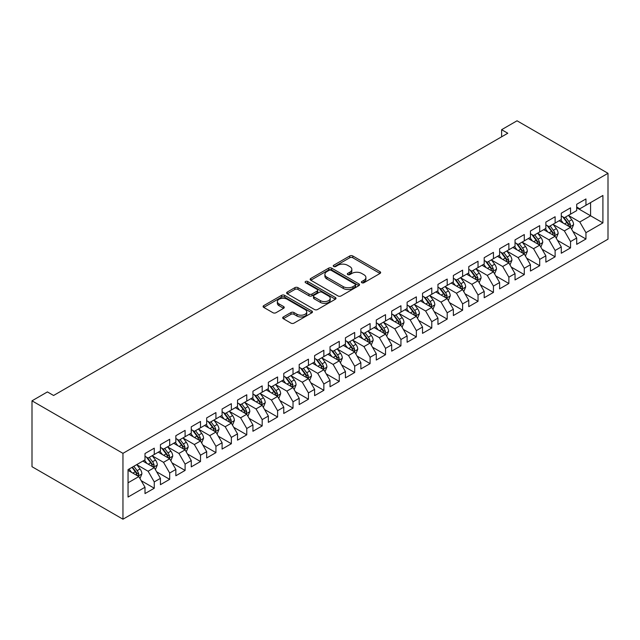 <?xml version="1.0" encoding="UTF-8"?>
<svg xmlns="http://www.w3.org/2000/svg" width="640" height="640" viewBox="0 0 640 640"><rect width="100%" height="100%" fill="white"/><g stroke="black" fill="none" stroke-linecap="round" stroke-linejoin="round"><path stroke-width="0.96" d="M361.824 282.728A1.496 0.864 0 0 0 363.944 282.728L380.024 273.448A2.144 1.232 0 0 0 380.648 272.576A2.144 1.232 0 0 0 380.024 271.696L352.784 255.968A2.144 1.232 0 0 0 349.76 255.968L333.68 265.256A1.496 0.864 0 0 0 333.24 265.864A1.496 0.864 0 0 0 333.68 266.48A1.496 0.864 0 0 0 335.792 266.48L337.88 265.28A6.848 3.952 0 0 1 347.56 265.28L349.832 266.584A6.848 3.952 0 0 1 351.84 269.384A6.848 3.952 0 0 1 349.832 272.176L347.752 273.384A1.496 0.864 0 0 0 347.312 273.992A1.496 0.864 0 0 0 347.752 274.6A1.496 0.864 0 0 0 349.872 274.6L351.952 273.4A6.848 3.952 0 0 1 361.632 273.4L363.904 274.712A6.848 3.952 0 0 1 365.912 277.512A6.848 3.952 0 0 1 363.904 280.304L361.824 281.504A1.496 0.864 0 0 0 361.384 282.12A1.496 0.864 0 0 0 361.824 282.728L361.824 281.504M283.32 316.96A2.144 1.232 0 0 0 282.696 317.832A2.144 1.232 0 0 0 283.32 318.704L290.96 323.12A2.144 1.232 0 0 0 293.992 323.12L311.848 312.808A2.144 1.232 0 0 0 312.472 311.936A2.144 1.232 0 0 0 311.848 311.056L284.608 295.336A2.144 1.232 0 0 0 281.584 295.336L263.72 305.64A2.144 1.232 0 0 0 263.096 306.52A2.144 1.232 0 0 0 263.72 307.392L272.952 312.72A2.144 1.232 0 0 0 275.984 312.72L283.624 308.304A2.144 1.232 0 0 0 284.248 307.432A2.144 1.232 0 0 0 283.624 306.56L279.048 303.92A5.728 3.304 0 0 1 277.368 301.576A5.728 3.304 0 0 1 280.904 298.528A5.728 3.304 0 0 1 287.144 299.24L305.072 309.592A5.728 3.304 0 0 1 306.752 311.936A5.728 3.304 0 0 1 303.216 314.984A5.728 3.304 0 0 1 296.976 314.272L293.992 312.544A2.144 1.232 0 0 0 290.96 312.544L283.32 316.96L283.32 318.704M32 400.824L122.96 453.344L122.96 519.208L32 466.696L32 400.824L47.416 391.92L53.584 395.48L507.784 133.248L501.616 129.688L501.616 136.808M501.616 129.688L517.04 120.792L608 173.304L122.96 453.344M338.024 295.944A2.144 1.232 0 0 0 341.056 295.944L358.912 285.632A2.144 1.232 0 0 0 359.536 284.76A2.144 1.232 0 0 0 358.912 283.888L331.672 268.16A2.144 1.232 0 0 0 328.648 268.16L310.784 278.472A2.144 1.232 0 0 0 310.16 279.344A2.144 1.232 0 0 0 310.784 280.216L338.024 295.944M306.168 283.056A1.496 0.864 0 0 1 307.688 283.264L335.352 299.24L317.52 309.528A2.144 1.232 0 0 1 314.496 309.528L287.256 293.8L287.256 292.056A2.144 1.232 0 0 0 286.632 292.928A2.144 1.232 0 0 0 287.256 293.8M287.256 292.056L294.896 287.64A2.144 1.232 0 0 1 297.928 287.64L308.968 294.024A2.144 1.232 0 0 0 312 294.024L317.064 291.096A2.144 1.232 0 0 0 317.696 290.224A2.144 1.232 0 0 0 317.064 289.344L305.568 282.704A1.496 0.864 0 0 1 305.128 282.096A1.496 0.864 0 0 1 306.056 281.296A1.496 0.864 0 0 1 307.688 281.488L335.376 297.472A2.144 1.232 0 0 1 336.008 298.344A2.144 1.232 0 0 1 335.376 299.224L335.376 297.472M122.96 519.208L608 239.176L608 173.304M576.704 207.752L590.576 215.768L590.576 202.592L602.912 195.472L585.952 205.264L585.952 198.944L576.704 204.28L576.704 210.6L570.536 214.16L570.536 207.848L561.288 213.184L561.288 219.504L555.12 223.064L555.12 216.744L545.864 222.088L545.864 228.408L539.704 231.968L539.704 225.648L530.448 230.984L530.448 237.304L524.28 240.864L524.28 234.544L515.032 239.888L515.032 246.208L508.864 249.768L508.864 243.448L499.616 248.792L499.616 255.112L493.448 258.672L493.448 252.352L484.2 257.688L484.2 264.008L478.032 267.568L478.032 261.248L468.776 266.592L468.776 272.912L462.616 276.472L462.616 270.152L453.36 275.496L453.36 281.816L447.192 285.376L447.192 279.056L437.944 284.392L437.944 290.712L431.776 294.272L431.776 287.952L422.528 293.296L422.528 299.616L416.36 303.176L416.36 296.856L407.112 302.2L407.112 308.52L400.944 312.08L400.944 305.76L391.688 311.096L391.688 317.416L385.528 320.976L385.528 314.656L376.272 320L376.272 326.32L370.104 329.88L370.104 323.56L360.856 328.904L360.856 335.224L354.688 338.784L354.688 332.464L345.44 337.8L345.44 344.12L339.272 347.68L339.272 341.36L330.024 346.704L330.024 353.024L323.856 356.584L323.856 350.264L314.6 355.608L314.6 361.928L308.44 365.488L308.44 359.168L299.184 364.504L299.184 370.824L293.016 374.384L293.016 368.064L283.768 373.408L283.768 379.728L277.6 383.288L277.6 376.968L268.352 382.312L268.352 388.632L262.184 392.192L262.184 385.872L252.936 391.208L252.936 397.528L246.768 401.088L246.768 394.768L237.52 400.112L237.52 406.432L231.352 409.992L231.352 403.672L222.096 409.016L222.096 415.336L215.928 418.896L215.928 412.576L206.68 417.912L206.68 424.232L200.512 427.792L200.512 421.472L191.264 426.816L191.264 433.136L185.096 436.696L185.096 430.376L175.848 435.712L175.848 442.032L169.68 445.6L169.68 439.28L160.432 444.616L160.432 450.936L154.264 454.496L154.264 448.176L145.008 453.52L145.008 459.84L128.048 469.632L128.048 497.048L145.008 487.256L138.84 476.576L128.048 470.344M602.912 195.472L602.912 222.888L585.952 232.68L579.784 222L568.608 215.544M572.928 231.48L585.952 239L585.952 232.68M585.952 239L576.704 244.336L576.704 238.016L570.536 241.584L564.368 230.896L553.192 224.448M557.504 240.376L570.536 247.904L570.536 241.584M570.536 247.904L561.288 253.24L561.288 246.92L555.12 250.48L548.952 239.8L537.776 233.344M542.088 249.28L555.12 256.8L555.12 250.48M555.12 256.8L545.864 262.144L545.864 255.824L539.704 259.384L533.536 248.704L522.352 242.248M526.672 258.184L539.704 265.704L539.704 259.384M539.704 265.704L530.448 271.04L530.448 264.72L524.28 268.28L518.112 257.6L506.936 251.152M511.256 267.08L524.28 274.6L524.28 268.28M524.28 274.6L515.032 279.944L515.032 273.624L508.864 277.184L502.696 266.504L491.52 260.048M495.84 275.984L508.864 283.504L508.864 277.184M508.864 283.504L499.616 288.848L499.616 282.528L493.448 286.088L487.28 275.408L476.104 268.952M480.416 284.888L493.448 292.408L493.448 286.088M493.448 292.408L484.2 297.744L484.2 291.424L478.032 294.984L471.864 284.304L460.688 277.856M465 293.784L478.032 301.304L478.032 294.984M478.032 301.304L468.776 306.648L468.776 300.328L462.616 303.888L456.448 293.208L445.264 286.752M449.584 302.688L462.616 310.208L462.616 303.888M462.616 310.208L453.36 315.552L453.36 309.232L447.192 312.792L441.024 302.112L429.848 295.656M434.168 311.592L447.192 319.112L447.192 312.792M447.192 319.112L437.944 324.448L437.944 318.128L431.776 321.688L425.608 311.008L414.432 304.56M418.752 320.488L431.776 328.008L431.776 321.688M431.776 328.008L422.528 333.352L422.528 327.032L416.36 330.592L410.192 319.912L399.016 313.456M403.336 329.392L416.36 336.912L416.36 330.592M416.36 336.912L407.112 342.256L407.112 335.936L400.944 339.496L394.776 328.816L383.6 322.36M387.912 338.296L400.944 345.816L400.944 339.496M400.944 345.816L391.688 351.152L391.688 344.832L385.528 348.392L379.36 337.712L368.176 331.264M372.496 347.192L385.528 354.712L385.528 348.392M385.528 354.712L376.272 360.056L376.272 353.736L370.104 357.296L363.944 346.616L352.76 340.16M357.08 356.096L370.104 363.616L370.104 357.296M370.104 363.616L360.856 368.96L360.856 362.64L354.688 366.2L348.52 355.52L337.344 349.064M341.664 365L354.688 372.52L354.688 366.2M354.688 372.52L345.44 377.856L345.44 371.536L339.272 375.096L333.104 364.416L321.928 357.96M326.248 373.896L339.272 381.416L339.272 375.096M339.272 381.416L330.024 386.76L330.024 380.44L323.856 384L317.688 373.32L306.512 366.864M310.824 382.8L323.856 390.32L323.856 384M323.856 390.32L314.6 395.664L314.6 389.344L308.44 392.904L302.272 382.216L291.088 375.768M295.408 391.696L308.44 399.224L308.44 392.904M308.44 399.224L299.184 404.56L299.184 398.24L293.016 401.8L286.856 391.12L275.672 384.664M279.992 400.6L293.016 408.12L293.016 401.8M293.016 408.12L283.768 413.464L283.768 407.144L277.6 410.704L271.432 400.024L260.256 393.568M264.576 409.504L277.6 417.024L277.6 410.704M277.6 417.024L268.352 422.368L268.352 416.048L262.184 419.608L256.016 408.92L244.84 402.472M249.16 418.4L262.184 425.928L262.184 419.608M262.184 425.928L252.936 431.264L252.936 424.944L246.768 428.504L240.6 417.824L229.424 411.368M233.736 427.304L246.768 434.824L246.768 428.504M246.768 434.824L237.52 440.168L237.52 433.848L231.352 437.408L225.184 426.728L214.008 420.272M218.32 436.208L231.352 443.728L231.352 437.408M231.352 443.728L222.096 449.072L222.096 442.752L215.928 446.312L209.768 435.624L198.584 429.176M202.904 445.104L215.928 452.632L215.928 446.312M215.928 452.632L206.68 457.968L206.68 451.648L200.512 455.208L194.344 444.528L183.168 438.072M187.488 454.008L200.512 461.528L200.512 455.208M200.512 461.528L191.264 466.872L191.264 460.552L185.096 464.112L178.928 453.432L167.752 446.976M172.072 462.912L185.096 470.432L185.096 464.112M185.096 470.432L175.848 475.776L175.848 469.456L169.68 473.016L163.512 462.328L152.336 455.88M156.648 471.808L169.68 479.336L169.68 473.016M169.68 479.336L160.432 484.672L160.432 478.352L154.264 481.912L148.096 471.232L136.92 464.776M141.232 480.712L154.264 488.232L154.264 481.912M154.264 488.232L145.008 493.576L145.008 487.256M145.008 456.28L148.096 458.056L154.264 454.496M128.048 482.8L138.84 476.576M160.432 447.376L163.512 449.16L169.68 445.6M148.096 471.232L154.264 467.672L142.848 461.088M160.432 478.352L154.264 467.672M175.848 438.472L178.928 440.256L185.096 436.696M163.512 462.328L169.68 458.768L158.272 452.184M175.848 469.456L169.68 458.768M191.264 429.576L194.344 431.352L200.512 427.792M178.928 453.432L185.096 449.872L173.688 443.28M191.264 460.552L185.096 449.872M206.68 420.672L209.768 422.456L215.928 418.896M194.344 444.528L200.512 440.968L189.104 434.384M206.68 451.648L200.512 440.968M222.096 411.768L225.184 413.552L231.352 409.992M209.768 435.624L215.928 432.064L204.52 425.48M222.096 442.752L215.928 432.064M237.52 402.872L240.6 404.648L246.768 401.088M225.184 426.728L231.352 423.168L219.936 416.576M237.52 433.848L231.352 423.168M252.936 393.968L256.016 395.752L262.184 392.192M240.6 417.824L246.768 414.264L235.36 407.68M252.936 424.944L246.768 414.264M268.352 385.072L271.432 386.848L277.6 383.288M256.016 408.92L262.184 405.36L250.776 398.776M268.352 416.048L262.184 405.36M283.768 376.168L286.856 377.944L293.016 374.384M271.432 400.024L277.6 396.464L266.192 389.872M283.768 407.144L277.6 396.464M299.184 367.264L302.272 369.048L308.44 365.488M286.856 391.12L293.016 387.56L281.608 380.976M299.184 398.24L293.016 387.56M314.6 358.368L317.688 360.144L323.856 356.584M302.272 382.216L308.44 378.656L297.024 372.072M314.6 389.344L308.44 378.656M330.024 349.464L333.104 351.24L339.272 347.68M317.688 373.32L323.856 369.76L312.448 363.168M330.024 380.44L323.856 369.76M345.44 340.56L348.52 342.344L354.688 338.784M333.104 364.416L339.272 360.856L327.864 354.272M345.44 371.536L339.272 360.856M360.856 331.664L363.944 333.44L370.104 329.88M348.52 355.52L354.688 351.952L343.28 345.368M360.856 362.64L354.688 351.952M376.272 322.76L379.36 324.536L385.528 320.976M363.944 346.616L370.104 343.056L358.696 336.464M376.272 353.736L370.104 343.056M391.688 313.856L394.776 315.64L400.944 312.08M379.36 337.712L385.528 334.152L374.112 327.568M391.688 344.832L385.528 334.152M407.112 304.96L410.192 306.736L416.36 303.176M394.776 328.816L400.944 325.248L389.536 318.664M407.112 335.936L400.944 325.248M422.528 296.056L425.608 297.832L431.776 294.272M410.192 319.912L416.36 316.352L404.952 309.76M422.528 327.032L416.36 316.352M437.944 287.152L441.024 288.936L447.192 285.376M425.608 311.008L431.776 307.448L420.368 300.864M437.944 318.128L431.776 307.448M453.36 278.256L456.448 280.032L462.616 276.472M441.024 302.112L447.192 298.552L435.784 291.96M453.36 309.232L447.192 298.552M468.776 269.352L471.864 271.136L478.032 267.568M456.448 293.208L462.616 289.648L451.2 283.056M468.776 300.328L462.616 289.648M484.2 260.448L487.28 262.232L493.448 258.672M471.864 284.304L478.032 280.744L466.624 274.16M484.2 291.424L478.032 280.744M499.616 251.552L502.696 253.328L508.864 249.768M487.28 275.408L493.448 271.848L482.04 265.256M499.616 282.528L493.448 271.848M515.032 242.648L518.112 244.432L524.28 240.864M502.696 266.504L508.864 262.944L497.456 256.36M515.032 273.624L508.864 262.944M530.448 233.744L533.536 235.528L539.704 231.968M518.112 257.6L524.28 254.04L512.872 247.456M530.448 264.72L524.28 254.04M545.864 224.848L548.952 226.624L555.12 223.064M533.536 248.704L539.704 245.144L528.288 238.552M545.864 255.824L539.704 245.144M561.288 215.944L564.368 217.728L570.536 214.16M548.952 239.8L555.12 236.24L543.712 229.656M561.288 246.92L555.12 236.24M576.704 207.04L579.784 208.824L585.952 205.264M564.368 230.896L570.536 227.336L559.128 220.752M576.704 238.016L570.536 227.336M579.784 222L590.576 215.768L602.912 222.888M362.424 282.944L363.904 282.088A6.848 3.952 0 0 0 365.912 279.288L365.912 277.512M351.84 269.384L351.84 271.16A6.848 3.952 0 0 1 349.832 273.96L348.352 274.816M379.992 273.464L352.784 257.752A2.144 1.232 0 0 0 349.76 257.752L334.272 266.688M358.88 285.648L331.672 269.944A2.144 1.232 0 0 0 328.648 269.944L310.816 280.232M355.128 285.376A1.496 0.864 0 0 0 355.568 284.76A1.496 0.864 0 0 0 355.128 284.152L331.216 270.344A1.496 0.864 0 0 0 329.096 270.344L326.904 271.608A6.848 3.952 0 0 0 324.896 274.408A6.848 3.952 0 0 0 326.904 277.2L343.248 286.64A6.848 3.952 0 0 0 352.936 286.64L355.128 285.376L355.128 287.152A1.496 0.864 0 0 0 355.568 286.544L355.568 284.76M324.896 274.408L324.896 276.184A6.848 3.952 0 0 0 326.904 278.984L326.904 277.2M355.128 287.152L352.936 288.416A6.848 3.952 0 0 1 343.248 288.416L326.904 278.984M287.28 293.816L294.896 289.424L294.896 287.64M317.696 290.224L317.696 292A2.144 1.232 0 0 1 317.064 292.872L312 295.8A2.144 1.232 0 0 1 308.968 295.8L297.928 289.424A2.144 1.232 0 0 0 294.896 289.424M320.432 300.64A5.728 3.304 0 0 0 326.672 301.36A5.728 3.304 0 0 0 330.208 298.304A5.728 3.304 0 0 0 328.528 295.968L322.216 292.32A2.144 1.232 0 0 0 319.184 292.32L314.12 295.248A2.144 1.232 0 0 0 313.488 296.12A2.144 1.232 0 0 0 314.12 296.992L320.432 300.64L320.432 302.424A5.728 3.304 0 0 0 326.672 303.136A5.728 3.304 0 0 0 330.208 300.08L330.208 298.304M313.488 296.12L313.488 297.896A2.144 1.232 0 0 0 314.12 298.776L314.12 296.992M320.432 302.424L314.12 298.776M306.752 311.936L306.752 313.712A5.728 3.304 0 0 1 303.216 316.768A5.728 3.304 0 0 1 296.976 316.048L293.992 314.328A2.144 1.232 0 0 0 290.96 314.328L283.352 318.72M277.368 301.576L277.368 303.36A5.728 3.304 0 0 0 279.048 305.696L279.048 303.92M283.592 308.32L279.048 305.696M311.816 312.824L284.608 297.112A2.144 1.232 0 0 0 281.584 297.112L263.752 307.408M571.68 229.312L573.584 224.648A5.776 3.336 -120 0 0 571.744 219.728L568.472 215.36M563.248 223.128L560.76 219.808M569.448 226.712L570.472 224.896A5.776 3.336 -120 0 0 568.816 221.424L565.536 217.048M563.672 217.32L567.712 222.72A2.944 1.696 60 0 1 568.248 223.616L570.472 224.896M562.656 216.736L566.968 222.488A5.776 3.336 60 0 1 568.616 225.968L568.736 226.296M556.256 238.216L558.168 233.552A5.776 3.336 -120 0 0 556.328 228.632L553.048 224.256M547.832 232.032L545.344 228.712M554.032 235.608L555.048 233.8A5.776 3.336 -120 0 0 553.4 230.32L550.12 225.952M548.248 226.224L552.296 231.624A2.944 1.696 60 0 1 552.832 232.52L555.048 233.8M547.232 225.632L551.544 231.392A5.776 3.336 60 0 1 553.2 234.864L553.32 235.2M540.84 247.12L542.752 242.456A5.776 3.336 -120 0 0 540.912 237.536L537.632 233.16M532.416 240.936L529.928 237.608M538.608 244.512L539.632 242.696A5.776 3.336 -120 0 0 537.976 239.224L534.704 234.848M532.832 235.12L536.88 240.52A2.944 1.696 60 0 1 537.416 241.416L539.632 242.696M531.816 234.536L536.128 240.288A5.776 3.336 60 0 1 537.784 243.768L537.896 244.104M525.424 256.016L527.336 251.352A5.776 3.336 -120 0 0 525.488 246.432L522.216 242.064M517 249.832L514.504 246.512M523.192 253.416L524.216 251.6A5.776 3.336 -120 0 0 522.56 248.128L519.288 243.752M517.416 244.024L521.464 249.424A2.944 1.696 60 0 1 522 250.32L524.216 251.6M516.4 243.44L520.712 249.192A5.776 3.336 60 0 1 522.368 252.664L522.48 253M510.008 264.92L511.92 260.256A5.776 3.336 -120 0 0 510.072 255.336L506.8 250.96M501.576 258.736L499.088 255.416M507.776 262.312L508.8 260.504A5.776 3.336 -120 0 0 507.144 257.024L503.872 252.656M502 252.928L506.048 258.328A2.944 1.696 60 0 1 506.576 259.224L508.8 260.504M500.984 252.336L505.296 258.096A5.776 3.336 60 0 1 506.944 261.568L507.064 261.904M494.592 273.824L496.496 269.152A5.776 3.336 -120 0 0 494.656 264.232L491.384 259.864M486.16 267.64L483.672 264.312M492.36 271.216L493.384 269.4A5.776 3.336 -120 0 0 491.728 265.928L488.448 261.552M486.584 261.824L490.624 267.224A2.944 1.696 60 0 1 491.16 268.12L493.384 269.4M485.568 261.24L489.88 266.992A5.776 3.336 60 0 1 491.528 270.472L491.648 270.808M479.168 282.72L481.08 278.056A5.776 3.336 -120 0 0 479.24 273.136L475.96 268.768M470.744 276.536L468.256 273.216M476.944 280.12L477.96 278.304A5.776 3.336 -120 0 0 476.312 274.832L473.032 270.456M471.168 270.728L475.208 276.128A2.944 1.696 60 0 1 475.744 277.024L477.96 278.304M470.144 270.144L474.456 275.896A5.776 3.336 60 0 1 476.112 279.368L476.232 279.704M463.752 291.624L465.664 286.96A5.776 3.336 -120 0 0 463.824 282.04L460.544 277.664M455.328 285.44L452.84 282.12M461.52 289.016L462.544 287.208A5.776 3.336 -120 0 0 460.888 283.728L457.616 279.36M455.744 279.632L459.792 285.032A2.944 1.696 60 0 1 460.328 285.92L462.544 287.208M454.728 279.04L459.04 284.8A5.776 3.336 60 0 1 460.696 288.272L460.808 288.608M448.336 300.528L450.248 295.856A5.776 3.336 -120 0 0 448.4 290.936L445.128 286.568M439.912 294.344L437.416 291.016M446.104 297.92L447.128 296.104A5.776 3.336 -120 0 0 445.472 292.632L442.2 288.256M440.328 288.528L444.376 293.928A2.944 1.696 60 0 1 444.912 294.824L447.128 296.104M439.312 287.944L443.624 293.696A5.776 3.336 60 0 1 445.28 297.176L445.392 297.512M432.92 309.424L434.832 304.76A5.776 3.336 -120 0 0 432.984 299.84L429.712 295.472M424.488 303.24L422 299.92M430.688 306.824L431.712 305.008A5.776 3.336 -120 0 0 430.056 301.528L426.784 297.16M424.912 297.432L428.96 302.832A2.944 1.696 60 0 1 429.488 303.728L431.712 305.008M423.896 296.848L428.208 302.6A5.776 3.336 60 0 1 429.856 306.072L429.976 306.408M417.504 318.328L419.408 313.664A5.776 3.336 -120 0 0 417.568 308.744L414.296 304.368M409.072 312.144L406.584 308.824M415.272 315.72L416.296 313.912A5.776 3.336 -120 0 0 414.64 310.432L411.36 306.064M409.496 306.336L413.536 311.736A2.944 1.696 60 0 1 414.072 312.624L416.296 313.912M408.48 305.744L412.792 311.504A5.776 3.336 60 0 1 414.44 314.976L414.56 315.312M402.08 327.232L403.992 322.56A5.776 3.336 -120 0 0 402.152 317.64L398.872 313.272M393.656 321.048L391.168 317.72M399.856 324.624L400.872 322.808A5.776 3.336 -120 0 0 399.224 319.336L395.944 314.96M394.08 315.232L398.12 320.632A2.944 1.696 60 0 1 398.656 321.528L400.872 322.808M393.064 314.648L397.368 320.4A5.776 3.336 60 0 1 399.024 323.88L399.144 324.216M386.664 336.128L388.576 331.464A5.776 3.336 -120 0 0 386.736 326.544L383.456 322.176M378.24 329.944L375.752 326.624M384.432 333.528L385.456 331.712A5.776 3.336 -120 0 0 383.8 328.232L380.528 323.864M378.656 324.136L382.704 329.536A2.944 1.696 60 0 1 383.24 330.432L385.456 331.712M377.64 323.552L381.952 329.304A5.776 3.336 60 0 1 383.608 332.776L383.728 333.112M371.248 345.032L373.16 340.368A5.776 3.336 -120 0 0 371.312 335.448L368.04 331.072M362.824 338.848L360.328 335.528M369.016 342.424L370.04 340.616A5.776 3.336 -120 0 0 368.384 337.136L365.112 332.768M363.24 333.04L367.288 338.44A2.944 1.696 60 0 1 367.824 339.328L370.04 340.616M362.224 332.448L366.536 338.208A5.776 3.336 60 0 1 368.192 341.68L368.304 342.016M355.832 353.928L357.744 349.264A5.776 3.336 -120 0 0 355.896 344.344L352.624 339.976M347.4 347.752L344.912 344.424M353.6 351.328L354.624 349.512A5.776 3.336 -120 0 0 352.968 346.04L349.696 341.664M347.824 341.936L351.872 347.336A2.944 1.696 60 0 1 352.4 348.232L354.624 349.512M346.808 341.352L351.12 347.104A5.776 3.336 60 0 1 352.776 350.584L352.888 350.92M340.416 362.832L342.32 358.168A5.776 3.336 -120 0 0 340.48 353.248L337.208 348.88M331.984 356.648L329.496 353.328M338.184 360.232L339.208 358.416A5.776 3.336 -120 0 0 337.552 354.936L334.272 350.568M332.408 350.84L336.448 356.24A2.944 1.696 60 0 1 336.984 357.136L339.208 358.416M331.392 350.256L335.704 356.008A5.776 3.336 60 0 1 337.352 359.48L337.472 359.816M324.992 371.736L326.904 367.072A5.776 3.336 -120 0 0 325.064 362.152L321.784 357.776M316.568 365.552L314.08 362.224M322.768 369.128L323.784 367.312A5.776 3.336 -120 0 0 322.136 363.84L318.856 359.472M316.992 359.744L321.032 365.144A2.944 1.696 60 0 1 321.568 366.032L323.784 367.312M315.976 359.152L320.28 364.912A5.776 3.336 60 0 1 321.936 368.384L322.056 368.72M309.576 380.632L311.488 375.968A5.776 3.336 -120 0 0 309.648 371.048L306.368 366.68M301.152 374.456L298.664 371.128M307.344 378.032L308.368 376.216A5.776 3.336 -120 0 0 306.712 372.744L303.44 368.368M301.568 368.64L305.616 374.04A2.944 1.696 60 0 1 306.152 374.936L308.368 376.216M300.552 368.056L304.864 373.808A5.776 3.336 60 0 1 306.52 377.288L306.64 377.616M294.16 389.536L296.072 384.872A5.776 3.336 -120 0 0 294.224 379.952L290.952 375.576M285.736 383.352L283.24 380.032M291.928 386.928L292.952 385.12A5.776 3.336 -120 0 0 291.296 381.64L288.024 377.272M286.152 377.544L290.2 382.944A2.944 1.696 60 0 1 290.736 383.84L292.952 385.12M285.136 376.96L289.448 382.712A5.776 3.336 60 0 1 291.104 386.184L291.216 386.52M278.744 398.44L280.656 393.776A5.776 3.336 -120 0 0 278.808 388.856L275.536 384.48M270.312 392.256L267.824 388.928M276.512 395.832L277.536 394.016A5.776 3.336 -120 0 0 275.88 390.544L272.608 386.176M270.736 386.448L274.784 391.848A2.944 1.696 60 0 1 275.312 392.736L277.536 394.016M269.72 385.856L274.032 391.616A5.776 3.336 60 0 1 275.688 395.088L275.8 395.424M263.328 407.336L265.24 402.672A5.776 3.336 -120 0 0 263.392 397.752L260.12 393.384M254.896 401.16L252.408 397.832M261.096 404.736L262.12 402.92A5.776 3.336 -120 0 0 260.464 399.448L257.184 395.072M255.32 395.344L259.36 400.744A2.944 1.696 60 0 1 259.896 401.64L262.12 402.92M254.304 394.76L258.616 400.512A5.776 3.336 60 0 1 260.264 403.992L260.384 404.32M247.904 416.24L249.816 411.576A5.776 3.336 -120 0 0 247.976 406.656L244.696 402.28M239.48 410.056L236.992 406.736M245.68 413.632L246.696 411.824A5.776 3.336 -120 0 0 245.048 408.344L241.768 403.976M239.904 404.248L243.944 409.648A2.944 1.696 60 0 1 244.48 410.544L246.696 411.824M238.888 403.664L243.192 409.416A5.776 3.336 60 0 1 244.848 412.888L244.968 413.224M232.488 425.144L234.4 420.48A5.776 3.336 -120 0 0 232.56 415.56L229.28 411.184M224.064 418.96L221.576 415.632M230.264 422.536L231.28 420.72A5.776 3.336 -120 0 0 229.624 417.248L226.352 412.88M224.48 413.152L228.528 418.552A2.944 1.696 60 0 1 229.064 419.44L231.28 420.72M223.464 412.56L227.776 418.32A5.776 3.336 60 0 1 229.432 421.792L229.552 422.128M217.072 434.04L218.984 429.376A5.776 3.336 -120 0 0 217.136 424.456L213.864 420.088M208.648 427.864L206.152 424.536M214.84 431.44L215.864 429.624A5.776 3.336 -120 0 0 214.208 426.152L210.936 421.776M209.064 422.048L213.112 427.448A2.944 1.696 60 0 1 213.648 428.344L215.864 429.624M208.048 421.464L212.36 427.216A5.776 3.336 60 0 1 214.016 430.696L214.128 431.024M201.656 442.944L203.568 438.28A5.776 3.336 -120 0 0 201.72 433.36L198.448 428.984M193.224 436.76L190.736 433.44M199.424 440.336L200.448 438.528A5.776 3.336 -120 0 0 198.792 435.048L195.52 430.68M193.648 430.952L197.696 436.352A2.944 1.696 60 0 1 198.232 437.248L200.448 438.528M192.632 430.368L196.944 436.12A5.776 3.336 60 0 1 198.6 439.592L198.712 439.928M186.24 451.848L188.152 447.184A5.776 3.336 -120 0 0 186.304 442.264L183.032 437.888M177.808 445.664L175.32 442.336M184.008 449.24L185.032 447.424A5.776 3.336 -120 0 0 183.376 443.952L180.096 439.576M178.232 439.856L182.272 445.256A2.944 1.696 60 0 1 182.808 446.144L185.032 447.424M177.216 439.264L181.528 445.024A5.776 3.336 60 0 1 183.176 448.496L183.296 448.832M170.816 460.744L172.728 456.08A5.776 3.336 -120 0 0 170.888 451.16L167.608 446.792M162.392 454.56L159.904 451.24M168.592 458.144L169.608 456.328A5.776 3.336 -120 0 0 167.96 452.856L164.68 448.48M162.816 448.752L166.856 454.152A2.944 1.696 60 0 1 167.392 455.048L169.608 456.328M161.8 448.168L166.104 453.92A5.776 3.336 60 0 1 167.76 457.4L167.88 457.728M155.4 469.648L157.312 464.984A5.776 3.336 -120 0 0 155.472 460.064L152.192 455.688M146.976 463.464L144.488 460.144M153.176 467.04L154.192 465.232A5.776 3.336 -120 0 0 152.544 461.752L149.264 457.384M147.392 457.656L151.44 463.056A2.944 1.696 60 0 1 151.976 463.952L154.192 465.232M146.376 457.072L150.688 462.824A5.776 3.336 60 0 1 152.344 466.296L152.464 466.632M139.984 478.552L141.896 473.888A5.776 3.336 -120 0 0 140.048 468.968L136.776 464.592M131.56 472.368L129.064 469.04M137.752 475.944L138.776 474.128A5.776 3.336 -120 0 0 137.12 470.656L133.848 466.28M132.4 467.12L136.024 471.952A2.944 1.696 60 0 1 136.56 472.848L138.776 474.128M132 467.352L135.272 471.72A5.776 3.336 60 0 1 136.928 475.2L137.04 475.536M363.904 282.088L363.904 280.304M347.752 274.6L347.752 273.384M349.832 273.96L349.832 272.176M333.68 266.48L333.68 265.256M349.76 257.752L349.76 255.968M352.784 257.752L352.784 255.968M380.024 273.448L380.024 271.696M310.784 280.216L310.784 278.472M328.648 269.944L328.648 268.16M331.672 269.944L331.672 268.16M358.912 285.632L358.912 283.888M343.248 288.416L343.248 286.64M352.936 288.416L352.936 286.64M297.928 289.424L297.928 287.64M308.968 295.8L308.968 294.024M312 295.8L312 294.024M317.064 292.872L317.064 291.096M307.688 283.264L307.688 281.488M290.96 314.328L290.96 312.544M293.992 314.328L293.992 312.544M296.976 316.048L296.976 314.272M283.624 308.304L283.624 306.56M263.72 307.392L263.72 305.64M281.584 297.112L281.584 295.336M284.608 297.112L284.608 295.336M311.848 312.808L311.848 311.056M569.808 226.92L573.552 224.76M568.816 221.424L571.744 219.728M564.552 223.88L566.968 222.488M554.392 235.824L558.128 233.664M553.4 230.32L556.328 228.632M549.136 232.784L551.544 231.392M538.976 244.72L542.712 242.56M537.976 239.224L540.912 237.536M533.712 241.688L536.128 240.288M523.56 253.624L527.296 251.464M522.56 248.128L525.488 246.432M518.296 250.584L520.712 249.192M508.144 262.528L511.88 260.368M507.144 257.024L510.072 255.336M502.88 259.488L505.296 258.096M492.72 271.424L496.464 269.264M491.728 265.928L494.656 264.232M487.464 268.392L489.88 266.992M477.304 280.328L481.048 278.168M476.312 274.832L479.24 273.136M472.048 277.288L474.456 275.896M461.888 289.232L465.624 287.072M460.888 283.728L463.824 282.04M456.624 286.192L459.04 284.8M446.472 298.128L450.208 295.968M445.472 292.632L448.4 290.936M441.208 295.096L443.624 293.696M431.056 307.032L434.792 304.872M430.056 301.528L432.984 299.84M425.792 303.992L428.208 302.6M415.632 315.936L419.376 313.776M414.64 310.432L417.568 308.744M410.376 312.896L412.792 311.504M400.216 324.832L403.96 322.672M399.224 319.336L402.152 317.64M394.96 321.8L397.368 320.4M384.8 333.736L388.536 331.576M383.8 328.232L386.736 326.544M379.536 330.696L381.952 329.304M369.384 342.64L373.12 340.48M368.384 337.136L371.312 335.448M364.12 339.6L366.536 338.208M353.968 351.536L357.704 349.376M352.968 346.04L355.896 344.344M348.704 348.504L351.12 347.104M338.544 360.44L342.288 358.28M337.552 354.936L340.48 353.248M333.288 357.4L335.704 356.008M323.128 369.336L326.872 367.184M322.136 363.84L325.064 362.152M317.872 366.304L320.28 364.912M307.712 378.24L311.448 376.08M306.712 372.744L309.648 371.048M302.448 375.2L304.864 373.808M292.296 387.144L296.032 384.984M291.296 381.64L294.224 379.952M287.032 384.104L289.448 382.712M276.88 396.04L280.616 393.888M275.88 390.544L278.808 388.856M271.616 393.008L274.032 391.616M261.456 404.944L265.2 402.784M260.464 399.448L263.392 397.752M256.2 401.904L258.616 400.512M246.04 413.848L249.784 411.688M245.048 408.344L247.976 406.656M240.784 410.808L243.192 409.416M230.624 422.744L234.36 420.592M229.624 417.248L232.56 415.56M225.36 419.712L227.776 418.32M215.208 431.648L218.944 429.488M214.208 426.152L217.136 424.456M209.944 428.608L212.36 427.216M199.792 440.552L203.528 438.392M198.792 435.048L201.72 433.36M194.528 437.512L196.944 436.12M184.368 449.448L188.112 447.296M183.376 443.952L186.304 442.264M179.112 446.416L181.528 445.024M168.952 458.352L172.696 456.192M167.96 452.856L170.888 451.16M163.696 455.312L166.104 453.92M153.536 467.256L157.272 465.096M152.544 461.752L155.472 460.064M148.28 464.216L150.688 462.824M138.12 476.152L141.856 474M137.12 470.656L140.048 468.968M132.856 473.12L135.272 471.72"/></g></svg>
